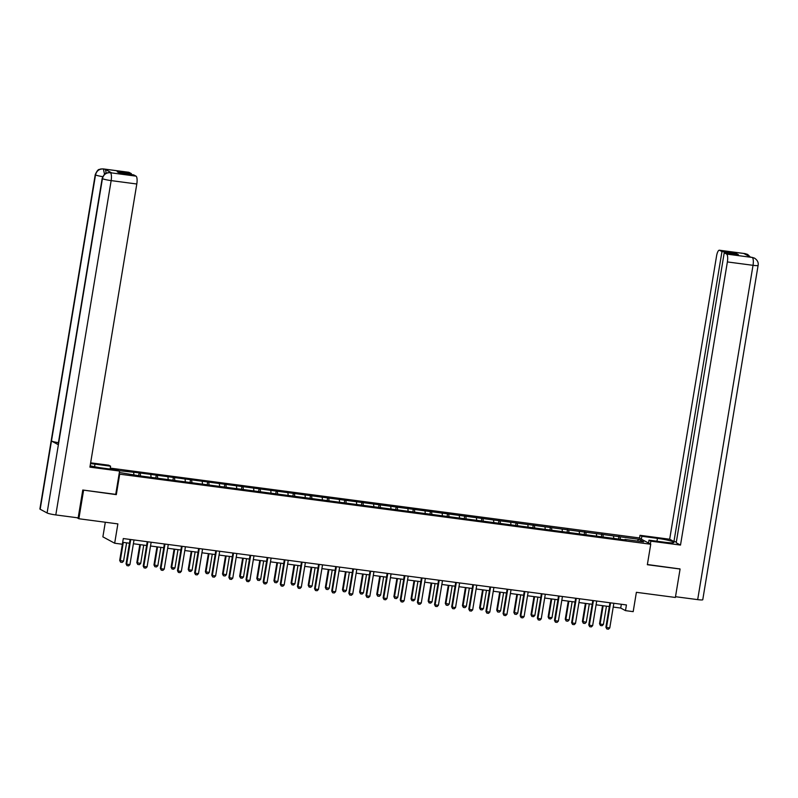 <?xml version="1.0" encoding="UTF-8"?>
<svg xmlns="http://www.w3.org/2000/svg" width="798" height="798" viewBox="0 0 798 798"><rect width="100%" height="100%" fill="white"/><g stroke="black" fill="none" stroke-linecap="round" stroke-linejoin="round"><path stroke-width="1.2" d="M105.306 522.231L102.882 536.855L114.673 543.229L122.363 544.236L123.301 538.55L626.43 604.944L625.492 610.63L633.183 611.647L636.385 592.316L675.377 597.463L680.086 569.034L679.607 568.775M83.102 490.062L116.318 494.64L119.7 474.172L650.739 544.246L638.949 537.882L110.274 468.117M83.581 490.321L78.872 518.75L76.977 517.722M119.7 474.172L119.121 473.852M119.351 472.496L139.7 475.867L626.131 540.056L624.964 539.428L643.637 541.892L638.799 539.278L637.313 541.054M118.872 470.66L139.121 472.865L138.712 475.329M638.799 539.278L139.121 472.865M140.278 473.493L140.528 475.977M150.832 474.88L151.031 476.885M157.415 475.758L157.665 478.241M167.969 477.144L168.169 479.149M174.553 478.012L174.802 480.496M185.106 479.408L185.306 481.413M191.69 480.276L191.939 482.76M202.243 481.663L202.443 483.668M208.827 482.541L209.076 485.024M219.38 483.927L219.58 485.932M225.964 484.795L226.213 487.279M236.517 486.191L236.717 488.196M243.101 487.059L243.35 489.543M253.654 488.456L253.854 490.451M260.238 489.324L260.487 491.807M270.791 490.71L270.991 492.715M277.375 491.588L277.624 494.072M287.928 492.974L288.128 494.979M294.512 493.842L294.761 496.326M305.065 495.239L305.265 497.244M311.649 496.107L311.898 498.59M322.202 497.493L322.402 499.498M328.786 498.371L329.035 500.855M339.34 499.757L339.539 501.762M345.933 500.625L346.172 503.109M356.477 502.022L356.676 504.027M363.07 502.89L363.309 505.373M373.614 504.286L373.813 506.281M380.207 505.154L380.447 507.638M390.751 506.54L390.95 508.545M397.344 507.418L397.584 509.902M407.888 508.805L408.087 510.81M414.481 509.673L414.721 512.156M425.025 511.069L425.224 513.074M431.618 511.937L431.858 514.421M442.162 513.333L442.361 515.328M448.755 514.201L448.995 516.685M459.299 515.588L459.498 517.593M465.892 516.456L466.132 518.939M476.436 517.852L476.635 519.857M483.029 518.72L483.269 521.204M493.573 520.116L493.772 522.111M500.166 520.984L500.406 523.468M510.71 522.371L510.91 524.376M517.304 523.249L517.543 525.732M527.847 524.635L528.047 526.64M534.441 525.503L534.68 527.987M544.984 526.899L545.184 528.904M551.578 527.767L551.817 530.251M562.121 529.164L562.321 531.159M568.715 530.032L568.954 532.515M579.258 531.418L579.458 533.423M585.852 532.286L586.091 534.77M596.395 533.682L596.595 535.687M602.989 534.55L603.228 537.034M613.532 535.947L613.732 537.942M620.126 536.815L620.365 539.298M114.673 543.229L117.875 523.897L78.872 518.75M650.739 544.246L647.348 564.715L680.086 569.034M613.233 607.069L620.714 608.056L625.492 610.63M119.69 560.425L123.56 561.164L122.254 562.41L120.608 562.191L119.69 560.425L122.693 542.331L129.485 543.229M133.386 543.747L146.623 545.493M150.523 546.002L163.76 547.747M167.66 548.266L180.897 550.012M184.797 550.53L198.034 552.276M201.934 552.785L215.171 554.54M219.071 555.049L232.308 556.795M236.208 557.313L249.445 559.059M253.345 559.578L266.582 561.323M270.482 561.832L283.719 563.578M287.619 564.096L300.856 565.842M304.756 566.361L317.993 568.106M321.893 568.625L335.13 570.37M339.03 570.879L352.267 572.625M356.167 573.144L369.404 574.889M373.304 575.408L386.541 577.154M390.441 577.662L403.678 579.408M407.579 579.927L420.815 581.672M424.716 582.191L437.952 583.937M441.853 584.455L455.089 586.201M458.99 586.71L472.226 588.455M476.127 588.974L489.364 590.72M493.274 591.238L506.501 592.984M510.411 593.493L523.638 595.238M527.548 595.757L540.775 597.503M544.685 598.021L557.912 599.767M561.822 600.286L575.049 602.031M578.959 602.54L592.186 604.285M596.096 604.804L609.323 606.55M133.695 472.625L133.894 474.62M621.343 604.276L620.714 608.056M618.959 536.186L618.55 538.65M601.822 533.922L601.413 536.396M584.685 531.658L584.276 534.131M567.548 529.403L567.139 531.867M550.411 527.139L550.002 529.613M533.273 524.875L532.865 527.348M516.136 522.62L515.727 525.084M498.999 520.356L498.59 522.82M481.862 518.092L481.453 520.565M464.725 515.827L464.316 518.301M447.588 513.573L447.179 516.037M430.451 511.309L430.042 513.782M413.314 509.044L412.905 511.518M396.177 506.79L395.768 509.254M379.04 504.526L378.631 506.989M361.903 502.261L361.494 504.735M344.766 499.997L344.357 502.471M327.629 497.743L327.22 500.206M310.492 495.478L310.083 497.952M293.355 493.214L292.946 495.688M276.218 490.96L275.809 493.423M259.081 488.695L258.672 491.159M241.944 486.431L241.535 488.905M224.807 484.167L224.398 486.64M207.67 481.912L207.261 484.376M190.532 479.648L190.124 482.122M173.395 477.384L172.986 479.857M156.258 475.129L155.849 477.593M116.318 494.64L115.74 494.321M613.852 603.288L609.772 627.926L608.465 629.173L606.819 628.954L605.901 627.188L609.951 602.769M609.772 627.926L606.48 627.497L610.56 602.849M606.819 628.954L605.901 627.188M602.53 605.652L599.537 623.747L600.106 624.056L603.408 624.485L606.44 606.171M603.408 624.485L602.101 625.732L600.445 625.512L599.537 623.747M603.138 605.732L600.106 624.056L600.445 625.512M650.36 544.046L650.839 541.164L649.003 540.176L664.604 542.231A13.037 1.387 9.4 0 0 673.891 542.421A13.037 1.387 9.4 0 0 657.442 538.361L641.841 536.296L640.006 535.308L669.672 539.229L716.544 256.078A6.953 2.045 -82.5 0 1 719.367 250.213A6.953 2.045 -82.5 0 1 719.587 250.293L721.961 251.57L673.951 541.543L669.672 539.229M650.839 541.164L680.504 545.074L676.215 542.76L724.225 252.796L726.589 254.073L752.364 257.465L750.679 257.215L743.836 253.525L745.232 253.674L719.587 250.293M676.365 541.862L673.951 541.543M641.363 539.189L641.841 536.296M639.527 538.191L640.006 535.308M648.535 543.059L649.003 540.176M680.504 545.074L727.377 261.934A6.953 2.045 -82.5 0 0 726.589 254.073M752.165 257.415L754.539 258.163C757.482 260.168 758.669 262.592 758.1 265.425L702.759 599.737A7.132 0.758 -170.6 0 1 697.681 599.627L675.507 596.705M724.225 252.796L738.389 254.662L736.125 253.445L721.961 251.57M679.916 568.944L647.378 564.525M736.125 253.445L735.975 254.343M754.399 258.083L752.384 257.465M750.31 257.016L747.666 254.442L745.452 253.724M94.553 466.75L94.992 464.137A13.037 1.387 9.4 0 0 90.503 463.658M90.154 465.753A13.037 1.387 9.4 0 0 102.154 468.007L117.755 470.062L119.59 471.049L89.925 467.139L136.797 183.999L111.151 180.607L55.8 514.929L78.164 517.872L82.773 490.012L115.73 494.361L119.59 471.049M94.992 464.137L110.593 466.192L108.757 465.204L90.643 462.81M110.114 469.054L110.593 466.192M129.007 172.358L103.361 168.967A6.953 2.045 97.5 0 0 103.142 168.897L128.787 172.278A6.953 2.045 97.5 0 1 129.007 172.358L131.381 173.635L131.231 174.543M55.8 514.929A7.132 0.758 -170.6 0 1 47.092 512.974L58.384 444.745A7.132 0.758 -170.6 0 1 58.124 444.486L102.174 178.393A7.132 0.758 -170.6 0 0 102.433 178.662C103.511 174.572 106.084 172.587 110.154 172.707L136.019 176.139A6.953 2.045 97.5 0 1 136.797 183.999M58.424 442.7A7.132 0.758 -170.6 0 1 51.471 441.015L40.179 509.244L47.092 512.974M40.179 509.244A7.132 0.758 -170.6 0 1 39.9 508.974L95.241 174.652A7.132 0.758 -170.6 0 0 95.521 174.922C96.608 170.842 99.181 168.847 103.221 168.967L104.927 169.206A6.953 2.045 97.5 0 1 106.014 173.266M102.703 176.647A7.132 0.758 -170.6 0 1 95.521 174.922L51.471 441.015L58.384 444.745L102.433 178.662A7.132 0.758 -170.6 0 0 111.151 180.607A6.953 2.045 -82.5 0 0 110.373 172.757M131.381 173.635L117.216 171.769L119.471 172.986L133.645 174.862L136.019 176.139M111.77 172.907L111.55 172.837A6.953 2.045 97.5 0 1 111.77 172.907L104.927 169.206M104.508 174.253L103.441 169.016M596.714 601.024L592.635 625.672L591.328 626.909L589.682 626.689L588.764 624.924L592.814 600.515M592.635 625.672L589.343 625.233L593.423 600.595M589.682 626.689L588.764 624.924M579.577 598.769L575.498 623.408L574.191 624.644L572.545 624.425L571.627 622.659L575.677 598.251M575.498 623.408L572.206 622.969L576.286 598.33M572.545 624.425L571.627 622.659M585.393 603.388L582.4 621.482L586.271 622.231L589.303 603.906M586.271 622.231L584.964 623.467L583.308 623.248L582.4 621.482M586.001 603.478L582.969 621.792L583.308 623.248M568.256 601.133L565.263 619.218L569.134 619.966L572.166 601.642M569.134 619.966L567.827 621.203L566.171 620.984L565.263 619.218M568.864 601.213L565.832 619.527L566.171 620.984M562.44 596.505L558.361 621.143L557.054 622.39L555.408 622.171L554.49 620.405L558.54 595.986M558.361 621.143L555.069 620.714L559.149 596.066M555.408 622.171L554.49 620.405M545.303 594.241L541.224 618.879L539.917 620.126L538.271 619.906L537.353 618.141L541.403 593.732M541.224 618.879L537.932 618.45L542.012 593.812M538.271 619.906L537.353 618.141M528.166 591.976L524.087 616.625L522.78 617.861L521.134 617.642L520.216 615.876L524.266 591.468M524.087 616.625L520.795 616.186L524.875 591.547M521.134 617.642L520.216 615.876M551.119 598.869L548.126 616.964L548.695 617.273L551.997 617.702L555.029 599.388M551.997 617.702L550.69 618.949L549.034 618.729L548.126 616.964M551.727 598.949L548.695 617.273L549.034 618.729M533.982 596.605L530.989 614.699L531.558 615.009L534.86 615.438L537.892 597.123M534.86 615.438L533.553 616.684L531.897 616.465L530.989 614.699M534.59 596.685L531.558 615.009L531.897 616.465M516.845 594.35L513.852 612.435L517.722 613.183L520.755 594.859M517.722 613.183L516.406 614.42L514.76 614.201L513.852 612.435M517.453 594.43L514.421 612.744L514.76 614.201M511.029 589.722L506.949 614.36L505.643 615.597L503.997 615.388L503.079 613.612L507.129 589.203M506.949 614.36L503.658 613.921L507.737 589.283M503.997 615.388L503.079 613.612M499.708 592.086L496.715 610.171L500.585 610.919L503.618 592.605M500.585 610.919L499.269 612.156L497.623 611.946L496.715 610.171M500.316 592.166L497.284 610.48L497.623 611.946M493.892 587.458L489.812 612.096L488.506 613.343L486.86 613.123L485.942 611.358L489.992 586.939M489.812 612.096L486.521 611.667L490.6 587.019M486.86 613.123L485.942 611.358M482.571 589.822L479.578 607.916L480.147 608.226L483.448 608.655L486.481 590.34M483.448 608.655L482.132 609.901L480.486 609.682L479.578 607.916M483.179 589.902L480.147 608.226L480.486 609.682M476.755 585.193L472.675 609.842L471.369 611.078L469.723 610.859L468.805 609.093L472.855 584.685M472.675 609.842L469.384 609.403L473.463 584.764M469.723 610.859L468.805 609.093M465.434 587.557L462.441 605.652L466.311 606.4L469.344 588.076M466.311 606.4L464.995 607.637L463.349 607.418L462.441 605.652M466.042 587.637L463.01 605.961L463.349 607.418M459.618 582.939L455.538 607.577L454.232 608.814L452.586 608.595L451.668 606.829L455.708 582.42M455.538 607.577L452.247 607.138L456.326 582.5M452.586 608.595L451.668 606.829M448.296 585.303L445.304 603.388L449.174 604.136L452.207 585.812M449.174 604.136L447.858 605.373L446.212 605.153L445.304 603.388M448.905 585.383L445.873 603.697L446.212 605.153M442.481 580.675L438.401 605.313L437.095 606.56L435.449 606.34L434.531 604.575L438.571 580.156M438.401 605.313L435.11 604.884L439.189 580.236M435.449 606.34L434.531 604.575M431.159 583.039L428.167 601.133L428.735 601.443L432.037 601.872L435.07 583.557M432.037 601.872L430.721 603.118L429.075 602.899L428.167 601.133M431.768 583.119L428.735 601.443L429.075 602.899M425.344 578.41L421.264 603.049L419.957 604.295L418.312 604.076L417.394 602.31L421.434 577.892M421.264 603.049L417.972 602.62L422.052 577.981M418.312 604.076L417.394 602.31M414.022 580.774L411.03 598.869L411.598 599.178L414.89 599.607L417.933 581.293M414.89 599.607L413.583 600.854L411.938 600.635L411.03 598.869M414.631 580.854L411.598 599.178L411.938 600.635M408.207 576.146L404.127 600.794L402.82 602.031L401.175 601.812L400.257 600.046L404.297 575.637M404.127 600.794L400.835 600.355L404.915 575.717M401.175 601.812L400.257 600.046M396.885 578.52L393.893 596.605L397.753 597.353L400.796 579.029M397.753 597.353L396.446 598.59L394.801 598.37L393.893 596.605M397.494 578.6L394.461 596.914L394.801 598.37M391.07 573.892L386.99 598.53L385.683 599.767L384.038 599.557L383.12 597.782L387.16 573.373M386.99 598.53L383.698 598.091L387.778 573.453M384.038 599.557L383.12 597.782M379.748 576.256L376.756 594.34L380.616 595.089L383.658 576.774M380.616 595.089L379.309 596.325L377.663 596.116L376.756 594.34M380.357 576.336L377.324 594.65L377.663 596.116M373.933 571.627L369.853 596.266L368.546 597.512L366.9 597.293L365.983 595.527L370.023 571.109M369.853 596.266L366.561 595.837L370.641 571.188M366.9 597.293L365.983 595.527M362.611 573.991L359.619 592.086L360.187 592.395L363.479 592.824L366.511 574.51M363.479 592.824L362.172 594.071L360.526 593.852L359.619 592.086M363.22 574.071L360.187 592.395L360.526 593.852M356.796 569.363L352.716 594.011L351.409 595.248L349.763 595.029L348.846 593.263L352.886 568.854M352.716 594.011L349.424 593.572L353.504 568.934M349.763 595.029L348.846 593.263M345.474 571.727L342.482 589.822L346.342 590.57L349.374 572.246M346.342 590.57L345.035 591.807L343.389 591.587L342.482 589.822M346.083 571.807L343.05 590.131L343.389 591.587M339.659 567.109L335.579 591.747L334.272 592.984L332.626 592.764L331.709 590.999L335.749 566.59M335.579 591.747L332.287 591.308L336.367 566.67M332.626 592.764L331.709 590.999M328.337 569.473L325.345 587.557L329.205 588.306L332.237 569.981M329.205 588.306L327.898 589.542L326.252 589.323L325.345 587.557M328.946 569.553L325.913 587.867L326.252 589.323M322.522 564.844L318.442 589.483L317.135 590.729L315.489 590.51L314.572 588.744L318.611 564.326M318.442 589.483L315.15 589.054L319.23 564.405M315.489 590.51L314.572 588.744M311.2 567.208L308.208 585.293L308.776 585.612L312.068 586.041L315.1 567.727M312.068 586.041L310.761 587.288L309.115 587.069L308.208 585.293M311.809 567.288L308.776 585.612L309.115 587.069M305.385 562.58L301.305 587.218L299.998 588.465L298.352 588.246L297.435 586.48L301.474 562.061M301.305 587.218L298.013 586.789L302.093 562.151M298.352 588.246L297.435 586.48M294.063 564.944L291.071 583.039L291.639 583.348L294.931 583.777L297.963 565.463M294.931 583.777L293.624 585.024L291.978 584.804L291.071 583.039M294.671 565.024L291.639 583.348L291.978 584.804M288.248 560.316L284.168 584.964L282.861 586.201L281.215 585.981L280.298 584.216L284.337 559.807M284.168 584.964L280.876 584.525L284.956 559.887M281.215 585.981L280.298 584.216M276.926 562.69L273.933 580.774L277.794 581.523L280.826 563.198M277.794 581.523L276.487 582.759L274.841 582.54L273.933 580.774M277.534 562.77L274.502 581.084L274.841 582.54M271.111 558.061L267.031 582.7L265.724 583.937L264.078 583.727L263.16 581.951L267.2 557.543M267.031 582.7L263.739 582.261L267.819 557.622M264.078 583.727L263.16 581.951M259.789 560.425L256.796 578.51L260.657 579.258L263.689 560.934M260.657 579.258L259.35 580.495L257.704 580.286L256.796 578.51M260.397 560.505L257.365 578.819L257.704 580.286M253.973 555.797L249.894 580.435L248.587 581.682L246.941 581.463L246.023 579.697L250.063 555.278M249.894 580.435L246.602 580.006L250.682 555.358M246.941 581.463L246.023 579.697M242.652 558.161L239.649 576.256L240.228 576.565L243.52 576.994L246.552 558.68M243.52 576.994L242.213 578.241L240.567 578.021L239.649 576.256M243.26 558.241L240.228 576.565L240.567 578.021M236.836 553.533L232.757 578.181L231.45 579.418L229.804 579.198L228.886 577.433L232.926 553.024M232.757 578.181L229.465 577.742L233.545 553.104M229.804 579.198L228.886 577.433M225.515 555.897L222.512 573.991L226.383 574.74L229.415 556.415M226.383 574.74L225.076 575.976L223.43 575.757L222.512 573.991M226.123 555.977L223.091 574.301L223.43 575.757M219.699 551.278L215.62 575.917L214.313 577.154L212.667 576.934L211.749 575.168L215.789 550.76M215.62 575.917L212.328 575.478L216.408 550.839M212.667 576.934L211.749 575.168M208.378 553.642L205.375 571.727L209.246 572.475L212.278 554.151M209.246 572.475L207.939 573.712L206.293 573.493L205.375 571.727M208.986 553.722L205.954 572.036L206.293 573.493M202.562 549.014L198.483 573.652L197.176 574.899L195.53 574.68L194.612 572.904L198.652 548.495M198.483 573.652L195.191 573.223L199.271 548.575M195.53 574.68L194.612 572.904M191.241 551.378L188.238 569.463L188.817 569.782L192.109 570.211L195.141 551.897M192.109 570.211L190.802 571.448L189.156 571.238L188.238 569.463M191.849 551.458L188.817 569.782L189.156 571.238M185.425 546.75L181.346 571.388L180.039 572.635L178.393 572.415L177.475 570.65L181.515 546.231M181.346 571.388L178.054 570.959L182.134 546.321M178.393 572.415L177.475 570.65M174.104 549.114L171.101 567.208L171.68 567.518L174.971 567.947L178.004 549.632M174.971 567.947L173.665 569.193L172.019 568.974L171.101 567.208M174.712 549.194L171.68 567.518L172.019 568.974M168.288 544.485L164.208 569.134L162.902 570.37L161.256 570.151L160.338 568.385L164.378 543.977M164.208 569.134L160.917 568.695L164.996 544.056M161.256 570.151L160.338 568.385M156.967 546.859L153.964 564.944L157.834 565.692L160.867 547.368M157.834 565.692L156.528 566.929L154.882 566.71L153.964 564.944M157.575 546.939L154.543 565.253L154.882 566.71M151.151 542.231L147.071 566.869L145.765 568.106L144.119 567.897L143.201 566.121L147.241 541.712M147.071 566.869L143.78 566.43L147.859 541.792M144.119 567.897L143.201 566.121M139.83 544.595L136.827 562.68L140.697 563.428L143.73 545.104M140.697 563.428L139.391 564.665L137.745 564.455L136.827 562.68M140.438 544.675L137.406 562.989L137.745 564.455M134.014 539.967L129.934 564.605L128.628 565.852L126.982 565.632L126.064 563.867L130.104 539.448M129.934 564.605L126.643 564.176L130.722 539.528M126.982 565.632L126.064 563.867M123.56 561.164L126.593 542.849M123.301 542.411L120.269 560.735L120.608 562.191M697.681 599.627L753.023 265.315L727.377 261.934M656.963 541.224L657.442 538.361M758.1 265.425A7.132 0.758 -170.6 0 1 753.023 265.315A6.953 2.045 -82.5 0 0 752.245 257.455M719.367 250.213L745.013 253.604A6.953 2.045 97.5 0 1 745.232 253.674M745.98 254.682L745.312 253.714M751.945 257.345L750.579 257.165M745.013 253.604L747.527 254.372M103.142 168.897L100.668 168.986C99.201 170.034 98.403 167.77 95.241 174.652M110.074 172.637L107.63 172.717C106.164 173.764 105.366 171.48 102.174 178.393"/></g></svg>
